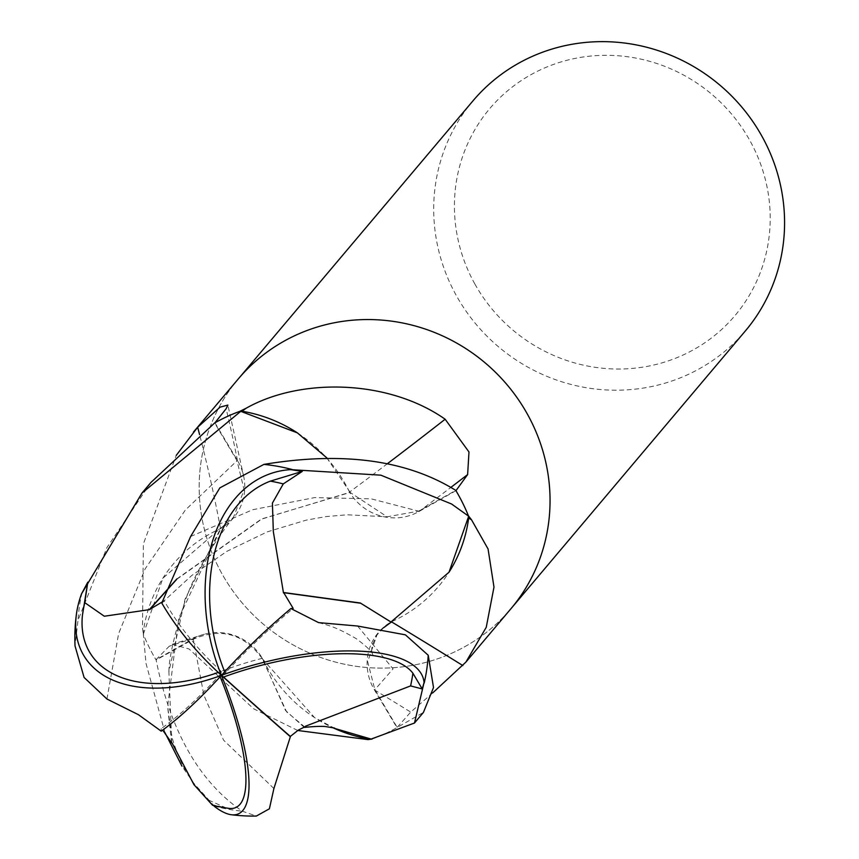 <?xml version="1.0" encoding="UTF-8"?>
<svg xmlns="http://www.w3.org/2000/svg" width="859" height="859" viewBox="0 0 859 859"><rect width="100%" height="100%" fill="white"/><g stroke="black" fill="none" stroke-linecap="round" stroke-linejoin="round"><path stroke-width="0.64" stroke-dasharray="4.29 3.22" d="M237.911 379.388A178.285 171.381 -139.8 0 0 221.847 573.554A178.285 171.37 -139.8 0 0 510.858 608.816M432.721 692.891L410.72 712.09L396.944 727.616L374.417 689.895A51.261 49.274 40.2 0 1 391.382 621.776A141.842 136.345 -139.8 0 0 449.01 572.234M371.131 739.073A24.106 23.172 40.2 0 1 372.14 739.041A178.285 171.37 -139.8 0 0 396.944 727.616M372.14 739.041L371.464 739.127M297.729 730.483L253.588 708.75L189.066 648.974L172.326 644.282L169.223 646.258L155.951 659.723L193.071 638.806A51.261 49.274 40.2 0 1 204.399 634.2A51.261 49.274 40.2 0 1 262.36 658.327A141.842 136.345 -139.8 0 0 332.873 727.713M214.954 422.789L237.471 460.51A51.261 49.274 40.2 0 1 243.859 477.164A51.261 49.274 40.2 0 1 220.505 528.629A141.842 136.345 -139.8 0 0 143.249 632.342A24.106 23.172 40.2 0 1 143.474 634.618A178.285 171.37 -139.8 0 0 153.181 654.923A178.285 171.37 -139.8 0 0 155.951 659.723M472.89 100.943A178.285 171.381 -139.8 0 0 456.365 295.636A178.285 171.381 -139.8 0 0 745.397 330.898M238.362 378.851A178.285 171.37 -139.8 0 0 221.847 573.554A178.285 171.381 -139.8 0 0 510.407 609.353M474.812 283.91A160.45 154.233 -139.8 0 0 689.949 351.653A160.45 154.233 -139.8 0 0 749.81 140.425A160.45 154.233 -139.8 0 0 534.674 72.682A160.45 154.233 -139.8 0 0 474.812 283.91M455.946 490.682L418.827 511.599A51.261 49.274 40.2 0 1 349.538 492.078A2615.966 607.678 130.2 0 0 387.108 463.924M240.756 411.332A24.106 23.172 40.2 0 1 239.758 411.364M349.538 492.078A141.842 136.345 -139.8 0 0 297.375 432.872M468.488 516.785A24.106 23.172 40.2 0 1 468.423 515.787M220.505 528.629A2615.966 1263.61 36 0 0 199.589 434.622M143.249 632.342A2601.127 1256.438 36 0 0 142.497 628.079L143.356 543.962L176.256 455.367M143.474 634.618L142.497 628.079M262.36 658.327A2615.966 516.86 -57 0 0 215.373 673.563M165.003 732.738L146.009 663.427L143.324 634.264A178.275 171.37 -139.8 0 0 153.181 654.923A178.275 171.37 -139.8 0 0 156.123 660.013C170.533 731.439 199.277 781.84 242.356 811.207L256.369 816.05M214.847 806.741L193.597 783.021L181.979 766.164M150.937 482.447L106.935 547.537L78.008 620.338L75.034 645.989M218.261 672.447A147.469 87.725 -30.9 0 0 220.731 671.555A147.469 87.725 -30.9 0 0 221.225 671.373L221.429 675.357L225.208 673.177A166.281 38.387 -43.8 0 1 226.475 671.802A166.281 38.387 -43.8 0 1 293.187 608.419M224.661 671.824A147.469 101.781 75.1 0 0 225.004 672.672A147.469 101.781 75.1 0 0 225.208 673.177M221.225 671.373A166.281 84.311 -137.6 0 1 219.807 670.063A166.281 84.311 -137.6 0 1 164.101 600.581L163.393 601.268M221.429 675.357L219.56 675.26A166.281 41.533 128 0 1 218.315 676.624A166.281 41.533 128 0 1 161.234 728.593L162.684 730.118M212.538 805.248L212.055 804.625A169.481 162.92 -139.8 0 0 224.961 807.406A147.469 39.965 -114.3 0 0 228.859 808.373M220.162 676.742A147.469 39.965 -114.3 0 0 219.764 675.765A147.469 39.965 -114.3 0 0 219.56 675.26M176.643 579.395L261.759 519.061L349.924 492.293L387.13 516.807L418.591 511.148L455.775 490.392M171.789 743.014L168.89 671.856L185.029 599.206L220.699 528.253L233.455 517.333L244.149 489.92L237.03 460.725L214.675 422.95M162.652 602.084L164.101 600.57M383.372 627.897L376.961 634.984L367.684 661.698L374.857 689.691L397.223 727.455L423.433 712.412M161.224 731.17L161.234 728.604M304.258 727.39L285.521 710.457L262.102 657.876M335.01 728.55L314.523 717.544L261.888 658.262M212.055 804.625L207.738 799.718L224.961 807.406M207.738 799.718L213.515 805.484M171.596 742.606L167.623 706.624L178.726 618.276L220.956 528.392M143.324 634.264L162.888 578.182L220.559 528.167M176.857 578.923L261.458 519.008L349.796 492.54M326.828 457.858L350 492.153M262.188 658.488C243.763 633.674 220.795 627.263 193.296 639.257L156.123 660.013M304.966 727.186L286.573 711.767L261.963 658.123M371.775 739.169A178.275 171.37 -139.8 0 0 397.223 727.455M418.827 511.599A2599.731 603.909 130.2 0 0 450.717 487.515M237.471 460.51A2599.731 1255.761 36 0 0 226.132 408.734M193.071 638.806A2599.731 513.661 -57 0 0 169.223 646.258M374.417 689.895A2599.731 138.202 -143.5 0 1 410.72 712.09M214.17 806.096A178.285 171.381 -139.8 0 0 242.356 811.207M82.056 592.517A178.285 171.381 -139.8 0 0 78.008 620.338M226.475 671.802A172.101 15.129 148.1 0 1 225.004 672.672M219.807 670.063A172.101 44.958 59.5 0 0 220.731 671.555M218.315 676.624A172.101 15.129 -31.9 0 0 219.764 675.765M190.612 536.51L252.729 509.709L314.652 497.586L371.163 498.832L418.591 511.159M106.935 699.011L118.639 633.555L145.15 568.851L185.329 510.063L237.03 460.725M357.58 626.028L393.057 668.871L374.857 689.691M273.903 788.53L223.555 740.136L203.884 695.242L193.296 639.257M243.859 477.164L227.871 405.072M204.399 634.2L172.326 644.282M162.018 602.76L191.772 575.466L226.948 551.295L267.267 531.861L306.191 520.146L325.969 516.592L347.261 514.788L387.13 516.796M233.455 517.333C209.113 548.847 192.717 577.613 184.255 603.652C174.055 635.8 168.933 658.531 168.89 671.856M318.571 622.614C329.491 625.76 334.989 626.469 356.281 638.677C366.911 646.655 372.387 651.97 372.72 654.622C370.476 650.907 371.883 644.357 376.961 634.984M334.623 728.067L329.147 726.242L332.97 727.723M193.608 783.011L184.384 768.29C177.974 756.532 172.434 740.071 171.8 735.927L167.623 706.624"/><path stroke-width="1.29" d="M387.108 463.924A2615.966 607.678 130.2 0 0 445.145 419.224L468.982 451.974L467.629 474.565L455.946 490.682A178.285 171.37 -139.8 0 1 458.717 495.482A178.275 171.37 -139.8 0 0 455.775 490.392C406.758 459.973 342.795 451.308 263.896 464.397L219.84 487.88L190.612 536.521L161.771 603.029A172.627 87.521 42.4 0 0 221.429 675.357A154.395 56.565 -14.6 0 1 424.078 682.476L414.489 723.02L423.433 712.412L433.516 687.533L428.233 655.256L405.394 634.833L357.569 626.028L318.571 622.614L290.9 608.559A172.627 39.847 136.2 0 0 221.429 675.357A154.395 106.57 -104.9 0 1 290.739 469.637L380.838 475.167L451.544 503.986L468.563 516.141A178.275 171.37 -139.8 0 0 458.717 495.493A178.285 171.37 -139.8 0 1 468.423 515.787L471.527 519.802L488.062 548.965L493.989 587.105L486.248 627.285L465.911 662.085L510.858 608.816A178.285 171.37 -139.8 0 0 527.383 414.113A178.285 171.381 -139.8 0 0 238.362 378.851A178.285 171.381 -139.8 0 0 237.911 379.388M465.911 662.085L432.721 692.891M372.14 739.041L367.963 739.599L297.729 730.483M745.397 330.898A178.285 171.381 -139.8 0 0 761.912 136.205A178.285 171.381 -139.8 0 0 472.89 100.943L238.362 378.851A178.285 171.37 -139.8 0 1 527.383 414.113A178.285 171.381 -139.8 0 1 510.869 608.816L745.397 330.898M510.407 609.353A178.285 171.381 -139.8 0 0 510.869 608.816M242.045 411.236A24.106 23.172 40.2 0 1 240.756 411.332L297.375 432.861A141.842 136.345 -139.8 0 0 242.045 411.236A2601.127 604.231 130.2 0 0 246.061 408.283C300.725 377.326 388.73 379.538 445.145 419.224M199.589 434.622A2615.966 1263.61 36 0 0 197.667 427.224L220.054 407.155L227.871 405.072L226.132 408.734L214.954 422.789A178.285 171.37 -139.8 0 1 239.758 411.364L246.061 408.283M332.873 727.713A141.842 136.345 -139.8 0 0 369.842 739.18A24.106 23.172 40.2 0 1 371.131 739.073L334.849 728.475M449.01 572.234A141.842 136.345 -139.8 0 0 468.649 518.063A24.106 23.172 40.2 0 1 468.488 516.785L449.01 572.223L390.952 622.023M176.256 455.367L197.667 427.224M369.842 739.18A2601.127 513.929 -57 0 0 367.963 739.599M468.649 518.063A2601.127 138.278 -143.5 0 1 471.527 519.802M391.801 622.023A2615.966 139.061 -143.5 0 1 462.851 665.564M181.979 766.164L165.003 732.738M76.387 614.378A178.285 178.285 0 0 0 75.034 645.989L84.085 677.461L106.945 699.011L138.482 714.72L161.224 731.17A172.627 43.122 -52 0 0 221.429 675.357A154.395 91.849 149.1 0 1 76.387 614.378A154.395 91.849 149.1 0 1 81.508 593.902L141.993 493.055L240.756 411.332M293.187 608.419L283.728 592.689L360.694 603.233L391.189 622.163L383.372 627.897M283.481 592.914L273.323 531.581L272.41 503.106L283.266 483.907A169.481 162.92 -139.8 0 0 270.37 481.137A147.469 101.781 75.1 0 0 224.661 671.824M163.393 601.268L149.863 609.289L176.643 579.395M150.024 609.557L104.315 616.236L84.73 602.631A169.481 162.92 -139.8 0 0 82.432 615.345A147.469 87.725 -30.9 0 0 218.261 672.447M162.684 730.118L171.8 743.014M171.983 742.863L193.941 784.632L212.538 805.248A172.101 172.101 0 0 0 228.859 808.373A147.469 39.965 -114.3 0 0 220.162 676.742M221.429 675.357A154.395 41.844 65.7 0 1 231.5 814.761A178.285 178.285 0 0 0 256.369 816.05L269.393 808.802L273.903 788.53L290.353 736.711A172.627 4.563 -137.9 0 1 221.429 675.357L223.544 677.075A166.281 4.392 42.1 0 0 224.983 678.363A166.281 4.392 42.1 0 0 290.321 736.431L298.266 730.139L305.664 726.413M305.428 726.231L410.602 685.911A169.481 162.92 -139.8 0 0 412.889 673.198A147.469 54.02 165.4 0 0 224.049 676.881A147.469 54.02 165.4 0 0 223.544 677.075M240.112 411.236A178.275 171.37 -139.8 0 0 214.675 422.95L150.937 482.447L141.993 493.055M161.771 603.018L162.652 602.084M290.9 608.548L293.187 608.408M410.602 685.911L422.22 688.95L412.889 673.198M422.22 688.95L424.078 682.476M305.793 726.531L304.258 727.39M334.634 728.378L332.97 727.723M414.489 723.02L371.131 739.073M231.5 814.761A154.395 41.844 65.7 0 1 214.847 806.741L213.515 805.484M84.73 602.631L87.79 582.177L82.432 615.345M87.79 582.177L81.508 593.902M283.266 483.907L302.282 471.408L270.37 481.137M302.282 471.408L290.739 469.637M283.878 592.56L360.34 602.997L391.339 622.238M468.563 516.141L468.488 516.785M149.767 609.128L176.857 578.923M297.375 432.861L326.828 457.858M305.654 726.424L298.266 730.15M450.717 487.515A2599.731 603.909 130.2 0 0 467.629 474.565M224.983 678.363A172.101 44.958 -120.5 0 1 224.049 676.881M424.185 683.077A178.285 171.381 -139.8 0 0 428.233 655.256M292.081 469.497A178.285 171.381 -139.8 0 0 263.896 464.397M193.404 432.131L238.362 378.851M304.752 727.369C313.922 726.435 320.826 726.156 325.432 726.542L334.623 728.067"/></g></svg>
